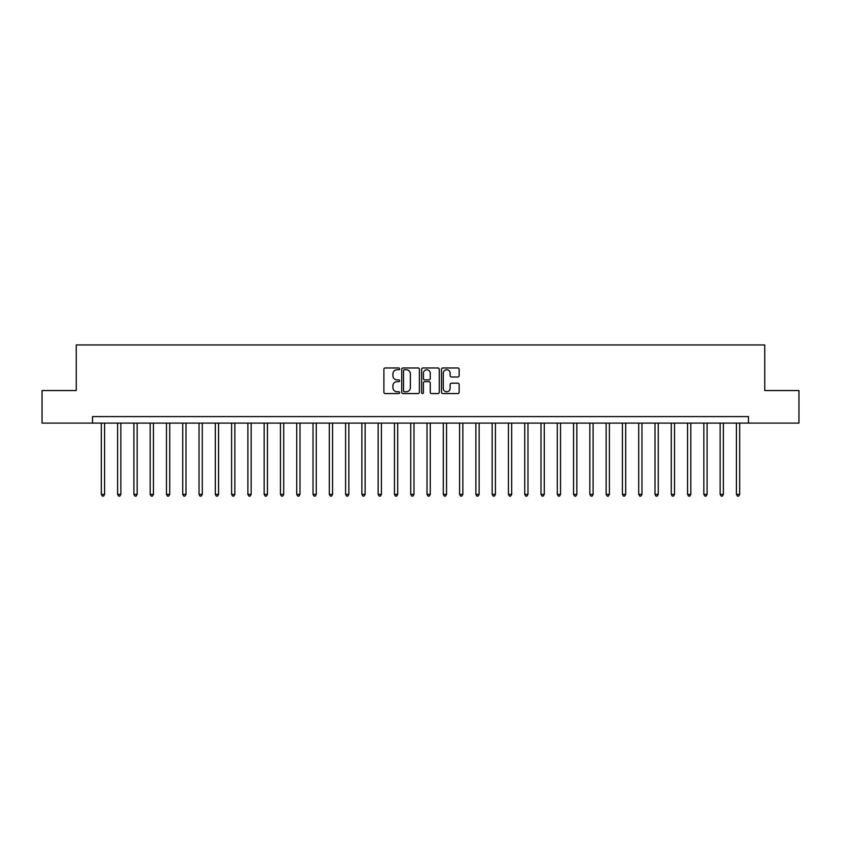 <?xml version="1.0" encoding="UTF-8"?>
<svg xmlns="http://www.w3.org/2000/svg" width="841" height="841" viewBox="0 0 841 841"><rect width="100%" height="100%" fill="white"/><g stroke="black" fill="none" stroke-linecap="round" stroke-linejoin="round"><path stroke-width="1.26" d="M399.654 368.873A0.894 0.894 0 0 0 398.76 367.98L385.178 367.98A1.283 1.283 0 0 0 383.895 369.262L383.895 392.274A1.283 1.283 0 0 0 385.178 393.556L398.76 393.556A0.894 0.894 0 0 0 399.654 392.663A0.894 0.894 0 0 0 398.76 391.759L397.005 391.759A4.089 4.089 0 0 1 392.915 387.669L392.915 385.756A4.089 4.089 0 0 1 397.005 381.656L398.76 381.656A0.894 0.894 0 0 0 399.654 380.763A0.894 0.894 0 0 0 398.76 379.869L397.005 379.869A4.089 4.089 0 0 1 392.915 375.78L392.915 373.856A4.089 4.089 0 0 1 397.005 369.767L398.76 369.767A0.894 0.894 0 0 0 399.654 368.873M457.872 376.989A1.283 1.283 0 0 0 459.154 375.717L459.154 369.262A1.283 1.283 0 0 0 457.872 367.98L442.786 367.98A1.283 1.283 0 0 0 441.504 369.262L441.504 392.274A1.283 1.283 0 0 0 442.786 393.556L457.872 393.556A1.283 1.283 0 0 0 459.154 392.274L459.154 384.474A1.283 1.283 0 0 0 457.872 383.191L451.417 383.191A1.283 1.283 0 0 0 450.135 384.474L450.135 388.342A3.417 3.417 0 0 1 446.718 391.759A3.417 3.417 0 0 1 443.291 388.342L443.291 373.194A3.417 3.417 0 0 1 446.718 369.767A3.417 3.417 0 0 1 450.135 373.194L450.135 375.717A1.283 1.283 0 0 0 451.417 376.989L457.872 376.989M92.531 423.107L42.05 423.107L42.05 390.539L76.247 390.539L76.247 344.936L764.753 344.936L764.753 390.539L798.95 390.539L798.95 423.107L748.469 423.107L748.469 416.589L92.531 416.589L92.531 423.107L748.469 423.107M419.386 369.262A1.283 1.283 0 0 0 418.103 367.98L403.018 367.98A1.283 1.283 0 0 0 401.735 369.262L401.735 392.274A1.283 1.283 0 0 0 403.018 393.556L418.103 393.556A1.283 1.283 0 0 0 419.386 392.274L419.386 369.262M422.897 367.98L437.982 367.98A1.283 1.283 0 0 1 439.265 369.262L439.265 392.274A1.283 1.283 0 0 1 437.982 393.556L431.528 393.556A1.283 1.283 0 0 1 430.256 392.274L430.256 382.939A1.283 1.283 0 0 0 428.973 381.656L424.684 381.656A1.283 1.283 0 0 0 423.412 382.939L423.412 392.663A0.894 0.894 0 0 1 422.518 393.556A0.894 0.894 0 0 1 421.614 392.663L421.614 369.262A1.283 1.283 0 0 1 422.897 367.98M404.416 369.767A0.894 0.894 0 0 0 403.522 370.66L403.522 390.865A0.894 0.894 0 0 0 404.416 391.759L406.277 391.759A4.089 4.089 0 0 0 410.366 387.669L410.366 373.856A4.089 4.089 0 0 0 406.277 369.767L404.416 369.767M430.256 373.257A3.417 3.417 0 0 0 426.829 369.83A3.417 3.417 0 0 0 423.412 373.257L423.412 378.597A1.283 1.283 0 0 0 424.684 379.869L428.973 379.869A1.283 1.283 0 0 0 430.256 378.597L430.256 373.257M101.33 423.107L101.33 494.371L104.578 494.371L104.578 423.107M104.578 494.371L103.601 496.064L102.297 496.064L101.33 494.371M117.614 423.107L117.614 494.371L120.862 494.371L120.862 423.107M120.862 494.371L119.885 496.064L118.592 496.064L117.614 494.371M133.898 423.107L133.898 494.371L137.146 494.371L137.146 423.107M137.146 494.371L136.179 496.064L134.875 496.064L133.898 494.371M150.182 423.107L150.182 494.371L153.44 494.371L153.44 423.107M153.44 494.371L152.463 496.064L151.159 496.064L150.182 494.371M166.465 423.107L166.465 494.371L169.724 494.371L169.724 423.107M169.724 494.371L168.747 496.064L167.443 496.064L166.465 494.371M182.749 423.107L182.749 494.371L186.008 494.371L186.008 423.107M186.008 494.371L185.031 496.064L183.727 496.064L182.749 494.371M199.033 423.107L199.033 494.371L202.292 494.371L202.292 423.107M202.292 494.371L201.314 496.064L200.011 496.064L199.033 494.371M215.317 423.107L215.317 494.371L218.576 494.371L218.576 423.107M218.576 494.371L217.598 496.064L216.295 496.064L215.317 494.371M231.601 423.107L231.601 494.371L234.86 494.371L234.86 423.107M234.86 494.371L233.882 496.064L232.579 496.064L231.601 494.371M247.885 423.107L247.885 494.371L251.144 494.371L251.144 423.107M251.144 494.371L250.166 496.064L248.862 496.064L247.885 494.371M264.169 423.107L264.169 494.371L267.427 494.371L267.427 423.107M267.427 494.371L266.45 496.064L265.146 496.064L264.169 494.371M280.452 423.107L280.452 494.371L283.711 494.371L283.711 423.107M283.711 494.371L282.734 496.064L281.43 496.064L280.452 494.371M296.736 423.107L296.736 494.371L299.995 494.371L299.995 423.107M299.995 494.371L299.018 496.064L297.714 496.064L296.736 494.371M313.02 423.107L313.02 494.371L316.279 494.371L316.279 423.107M316.279 494.371L315.301 496.064L313.998 496.064L313.02 494.371M329.304 423.107L329.304 494.371L332.563 494.371L332.563 423.107M332.563 494.371L331.585 496.064L330.282 496.064L329.304 494.371M345.588 423.107L345.588 494.371L348.847 494.371L348.847 423.107M348.847 494.371L347.869 496.064L346.566 496.064L345.588 494.371M361.872 423.107L361.872 494.371L365.131 494.371L365.131 423.107M365.131 494.371L364.153 496.064L362.849 496.064L361.872 494.371M378.156 423.107L378.156 494.371L381.415 494.371L381.415 423.107M381.415 494.371L380.437 496.064L379.133 496.064L378.156 494.371M394.45 423.107L394.45 494.371L397.698 494.371L397.698 423.107M397.698 494.371L396.721 496.064L395.417 496.064L394.45 494.371M410.734 423.107L410.734 494.371L413.982 494.371L413.982 423.107M413.982 494.371L413.005 496.064L411.712 496.064L410.734 494.371M427.018 423.107L427.018 494.371L430.266 494.371L430.266 423.107M430.266 494.371L429.288 496.064L427.995 496.064L427.018 494.371M443.302 423.107L443.302 494.371L446.55 494.371L446.55 423.107M446.55 494.371L445.583 496.064L444.279 496.064L443.302 494.371M459.585 423.107L459.585 494.371L462.844 494.371L462.844 423.107M462.844 494.371L461.867 496.064L460.563 496.064L459.585 494.371M475.869 423.107L475.869 494.371L479.128 494.371L479.128 423.107M479.128 494.371L478.151 496.064L476.847 496.064L475.869 494.371M492.153 423.107L492.153 494.371L495.412 494.371L495.412 423.107M495.412 494.371L494.434 496.064L493.131 496.064L492.153 494.371M508.437 423.107L508.437 494.371L511.696 494.371L511.696 423.107M511.696 494.371L510.718 496.064L509.415 496.064L508.437 494.371M524.721 423.107L524.721 494.371L527.98 494.371L527.98 423.107M527.98 494.371L527.002 496.064L525.699 496.064L524.721 494.371M541.005 423.107L541.005 494.371L544.264 494.371L544.264 423.107M544.264 494.371L543.286 496.064L541.982 496.064L541.005 494.371M557.289 423.107L557.289 494.371L560.548 494.371L560.548 423.107M560.548 494.371L559.57 496.064L558.266 496.064L557.289 494.371M573.573 423.107L573.573 494.371L576.831 494.371L576.831 423.107M576.831 494.371L575.854 496.064L574.55 496.064L573.573 494.371M589.856 423.107L589.856 494.371L593.115 494.371L593.115 423.107M593.115 494.371L592.138 496.064L590.834 496.064L589.856 494.371M606.14 423.107L606.14 494.371L609.399 494.371L609.399 423.107M609.399 494.371L608.421 496.064L607.118 496.064L606.14 494.371M622.424 423.107L622.424 494.371L625.683 494.371L625.683 423.107M625.683 494.371L624.705 496.064L623.402 496.064L622.424 494.371M638.708 423.107L638.708 494.371L641.967 494.371L641.967 423.107M641.967 494.371L640.989 496.064L639.686 496.064L638.708 494.371M654.992 423.107L654.992 494.371L658.251 494.371L658.251 423.107M658.251 494.371L657.273 496.064L655.969 496.064L654.992 494.371M671.276 423.107L671.276 494.371L674.535 494.371L674.535 423.107M674.535 494.371L673.557 496.064L672.253 496.064L671.276 494.371M687.56 423.107L687.56 494.371L690.818 494.371L690.818 423.107M690.818 494.371L689.841 496.064L688.537 496.064L687.56 494.371M703.854 423.107L703.854 494.371L707.102 494.371L707.102 423.107M707.102 494.371L706.125 496.064L704.821 496.064L703.854 494.371M720.138 423.107L720.138 494.371L723.386 494.371L723.386 423.107M723.386 494.371L722.408 496.064L721.115 496.064L720.138 494.371M736.422 423.107L736.422 494.371L739.67 494.371L739.67 423.107M739.67 494.371L738.703 496.064L737.399 496.064L736.422 494.371"/></g></svg>
